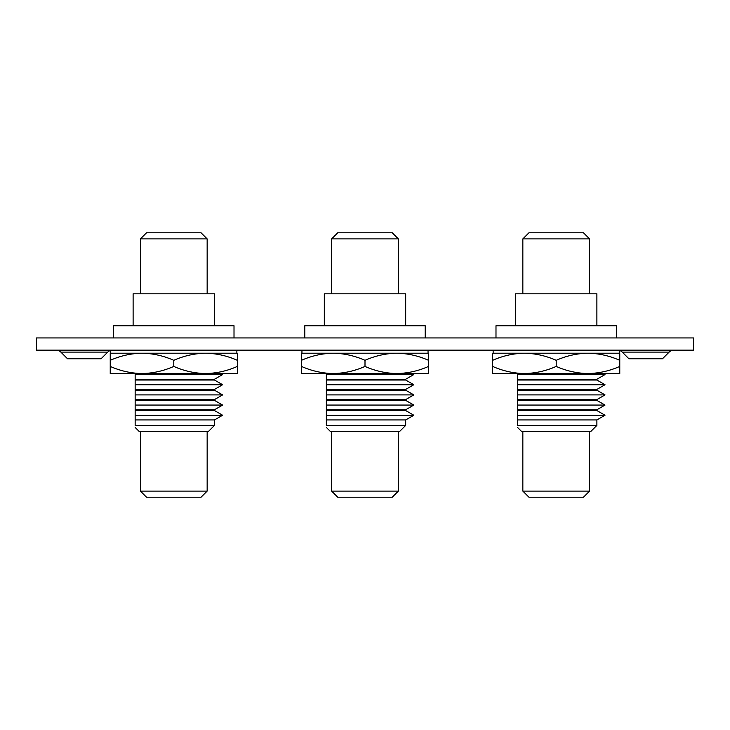 <?xml version="1.0" encoding="UTF-8"?>
<svg xmlns="http://www.w3.org/2000/svg" width="730" height="730" viewBox="0 0 730 730"><rect width="100%" height="100%" fill="white"/><g stroke="black" fill="none" stroke-linecap="round" stroke-linejoin="round"><path stroke-width="1.09" d="M492.64 366.423L492.64 373.541L524.423 373.541C535.391 373.322 545.985 370.95 556.205 366.423L556.205 360.319C545.985 355.802 535.391 353.429 524.423 353.201C513.546 353.402 502.952 355.775 492.64 360.319L492.64 366.423C502.952 370.968 513.546 373.34 524.423 373.541L587.988 373.541C598.956 373.322 609.55 370.95 619.77 366.423L619.77 360.319C609.495 355.784 598.901 353.411 587.988 353.201C577.01 353.42 566.416 355.802 556.205 360.319M619.77 360.319L619.77 353.201L492.64 353.201L492.64 360.319M619.77 366.423L619.77 373.541L587.988 373.541C577.065 373.331 566.471 370.959 556.205 366.423M589.557 491.108L583.462 497.212L528.949 497.212L522.844 491.108L589.557 491.108L589.557 431.512M522.844 238.893L528.949 232.788L583.462 232.788L589.557 238.893L522.844 238.893L522.844 293.807M515.517 325.744L515.517 293.807L596.885 293.807L596.885 325.744M616.412 337.944L616.412 325.744L495.989 325.744L495.989 337.944M517.552 419.942L517.552 425.407C517.552 428.099 517.552 428.099 517.552 425.407L596.885 425.407L596.885 419.942L605.015 415.242L517.552 415.242L517.552 419.942L596.885 419.942M596.885 425.407L590.78 431.512L521.621 431.512L517.552 427.442M517.552 405.068L605.015 405.068L596.885 400.378L517.552 400.378L517.552 410.543L596.885 410.543L605.015 415.242M517.552 409.767L596.885 409.767L605.015 405.068M556.205 399.602L596.885 399.602L605.015 394.903L517.552 394.903L517.552 399.602L556.205 399.602M517.552 384.728L605.015 384.728L596.885 380.029L517.552 380.029L517.552 390.203L596.885 390.203L605.015 394.903M517.552 389.428L596.885 389.428L605.015 384.728M556.205 379.253L596.885 379.253L605.015 374.563L517.552 374.563L517.552 379.253L556.205 379.253M517.552 380.029L517.552 379.253M517.552 400.378L517.552 399.602M517.552 390.203L517.552 394.903M517.552 410.543L517.552 415.242M301.435 366.423L301.435 373.541L333.218 373.541C344.186 373.322 354.78 370.95 365 366.423L365 360.319C354.78 355.802 344.186 353.429 333.218 353.201C322.35 353.402 311.756 355.775 301.435 360.319L301.435 366.423C311.756 370.968 322.35 373.34 333.218 373.541L396.782 373.541C407.751 373.322 418.345 370.95 428.565 366.423L428.565 360.319C418.299 355.784 407.705 353.411 396.782 353.201C385.814 353.42 375.22 355.802 365 360.319M428.565 360.319L428.565 353.201L301.435 353.201L301.435 360.319M428.565 366.423L428.565 373.541L396.782 373.541C385.86 373.331 375.266 370.959 365 366.423M398.361 491.108L392.256 497.212L337.744 497.212L331.639 491.108L398.361 491.108L398.361 431.512M331.639 238.893L337.744 232.788L392.256 232.788L398.361 238.893L331.639 238.893L331.639 293.807M324.321 325.744L324.321 293.807L405.679 293.807L405.679 325.744M425.207 337.944L425.207 325.744L304.793 325.744L304.793 337.944M326.356 419.942L326.356 425.407C326.356 428.099 326.356 428.099 326.356 425.407L405.679 425.407L405.679 419.942L413.819 415.242L326.356 415.242L326.356 419.942L405.679 419.942M405.679 425.407L399.575 431.512L330.425 431.512L326.356 427.442M326.356 405.068L413.819 405.068L405.679 400.378L326.356 400.378L326.356 410.543L405.679 410.543L413.819 415.242M326.356 409.767L405.679 409.767L413.819 405.068M365 399.602L405.679 399.602L413.819 394.903L326.356 394.903L326.356 399.602L365 399.602M326.356 384.728L413.819 384.728L405.679 380.029L326.356 380.029L326.356 390.203L405.679 390.203L413.819 394.903M326.356 389.428L405.679 389.428L413.819 384.728M365 379.253L405.679 379.253L413.819 374.563L326.356 374.563L326.356 379.253L365 379.253M326.356 380.029L326.356 379.253M326.356 400.378L326.356 399.602M326.356 390.203L326.356 394.903M326.356 410.543L326.356 415.242M110.23 366.423L110.23 373.541L142.012 373.541C152.99 373.322 163.575 370.95 173.795 366.423L173.795 360.319C163.575 355.802 152.99 353.429 142.012 353.201C131.144 353.402 120.55 355.775 110.23 360.319L110.23 366.423C120.55 370.968 131.144 373.34 142.012 373.541L205.577 373.541C216.545 373.322 227.139 370.95 237.359 366.423L237.359 360.319C227.094 355.784 216.5 353.411 205.577 353.201C194.609 353.42 184.015 355.802 173.795 360.319M237.359 360.319L237.359 353.201L110.23 353.201L110.23 360.319M237.359 366.423L237.359 373.541L205.577 373.541C194.664 373.331 184.07 370.959 173.795 366.423M207.156 491.108L201.051 497.212L146.538 497.212L140.443 491.108L207.156 491.108L207.156 431.512M140.443 238.893L146.538 232.788L201.051 232.788L207.156 238.893L140.443 238.893L140.443 293.807M133.115 325.744L133.115 293.807L214.483 293.807L214.483 325.744M234.011 337.944L234.011 325.744L113.588 325.744L113.588 337.944M135.15 419.942L135.15 425.407C135.15 428.099 135.15 428.099 135.15 425.407L214.483 425.407L214.483 419.942L222.613 415.242L135.15 415.242L135.15 419.942L214.483 419.942M214.483 425.407L208.379 431.512L139.22 431.512L135.15 427.442M135.15 405.068L222.613 405.068L214.483 400.378L135.15 400.378L135.15 410.543L214.483 410.543L222.613 415.242M135.15 409.767L214.483 409.767L222.613 405.068M173.795 399.602L214.483 399.602L222.613 394.903L135.15 394.903L135.15 399.602L173.795 399.602M135.15 384.728L222.613 384.728L214.483 380.029L135.15 380.029L135.15 390.203L214.483 390.203L222.613 394.903M135.15 389.428L214.483 389.428L222.613 384.728M173.795 379.253L214.483 379.253L222.613 374.563L135.15 374.563L135.15 379.253L173.795 379.253M135.15 380.029L135.15 379.253M135.15 400.378L135.15 399.602M135.15 390.203L135.15 394.903M135.15 410.543L135.15 415.242M628.932 358.777L622.27 352.115L628.932 358.777L662.466 358.777L669.127 352.115A6.716 6.716 0 0 1 673.872 350.154A6.716 6.716 0 0 0 669.127 352.115L622.27 352.115A6.716 6.716 0 0 0 617.525 350.154M622.27 352.115A6.716 6.716 0 0 0 619.259 350.382L619.259 353.201M101.069 358.777L107.73 352.115L60.873 352.115L67.534 358.777L101.069 358.777L107.73 352.115A6.716 6.716 0 0 1 112.475 350.154M60.873 352.115A6.716 6.716 0 0 0 56.128 350.154A6.716 6.716 0 0 1 60.873 352.115L67.534 358.777M107.73 352.115A6.716 6.716 0 0 1 110.741 350.382L110.741 353.201M36.5 337.944L693.5 337.944L693.5 350.154L36.5 350.154L36.5 337.944M493.142 353.201L493.142 350.154M589.557 238.893L589.557 293.807M603.254 373.541L605.015 374.563M596.885 380.029L596.885 379.253M596.885 390.203L596.885 389.428M596.885 400.378L596.885 399.602M596.885 410.543L596.885 409.767M522.844 491.108L522.844 431.512M428.054 353.201L428.054 350.154M301.946 353.201L301.946 350.154M398.361 238.893L398.361 293.807M412.058 373.541L413.819 374.563M405.679 380.029L405.679 379.253M405.679 390.203L405.679 389.428M405.679 400.378L405.679 399.602M405.679 410.543L405.679 409.767M331.639 491.108L331.639 431.512M236.858 353.201L236.858 350.154M207.156 238.893L207.156 293.807M220.852 373.541L222.613 374.563M214.483 380.029L214.483 379.253M214.483 390.203L214.483 389.428M214.483 400.378L214.483 399.602M214.483 410.543L214.483 409.767M140.443 491.108L140.443 431.512M662.466 358.777L669.127 352.115"/></g></svg>
